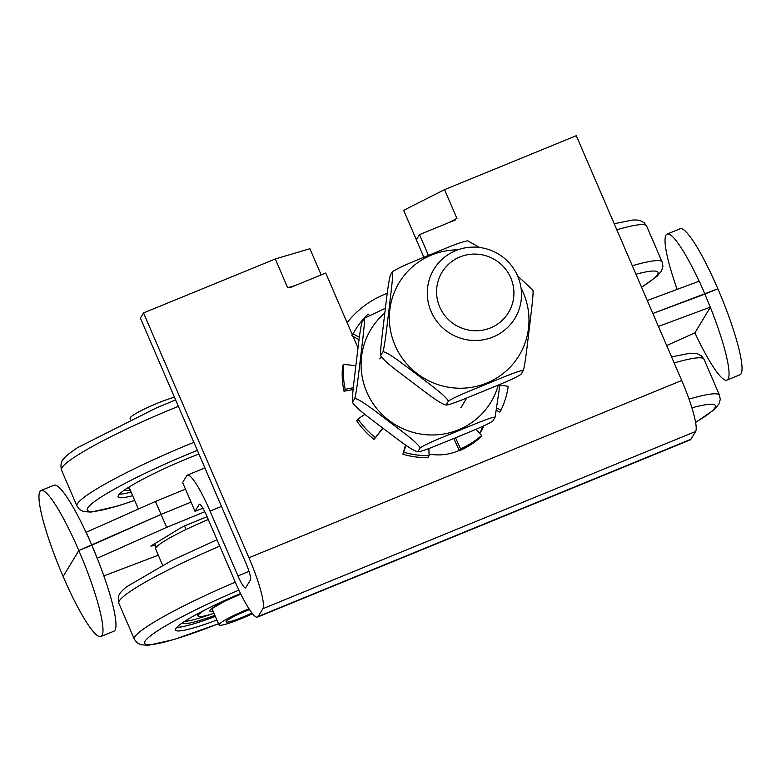 <?xml version="1.0" encoding="UTF-8"?>
<svg xmlns="http://www.w3.org/2000/svg" width="781" height="781" viewBox="0 0 781 781"><rect width="100%" height="100%" fill="white"/><g stroke="black" fill="none" stroke-linecap="round" stroke-linejoin="round"><path stroke-width="1.17" d="M158.299 555.213L103.844 575.9M185.478 489.16L155.487 501.441L161.062 514.406L91.807 545.216L97.264 558.386A78.901 12.262 -112.3 0 0 91.807 545.216L78.822 550.527A78.901 12.262 -112.3 0 0 41.081 490.497A78.901 12.262 -112.3 0 0 63.134 576.505A78.901 12.262 -112.3 0 0 100.886 636.525A78.901 12.262 -112.3 0 0 78.822 550.527L63.134 576.505L78.822 550.527L161.062 514.406L191.062 502.124L161.062 514.406L166.646 527.36L204.807 511.74M652.857 313.474L717.866 288.794A78.901 12.262 67.7 0 1 739.919 374.792L726.945 380.113A78.901 12.262 -112.3 0 0 710.339 307.284L704.882 294.115L652.857 313.474M666.662 345.544L694.905 332.833A78.901 12.262 -112.3 0 0 726.945 380.113M694.905 332.833L710.339 307.284M97.264 558.386A78.901 12.262 67.7 0 1 113.87 631.214L100.886 636.525M97.391 558.171L166.646 527.36M207.082 516.671L182.979 526.54L150.811 546.065L155.468 545.499M658.432 326.438L710.466 307.07M699.112 281.228A78.901 12.262 -112.3 0 0 667.13 234.085L680.114 228.765A78.901 12.262 67.7 0 1 717.866 288.794L704.882 294.115L699.298 281.15L647.273 300.519M667.13 234.085A78.901 12.262 -112.3 0 0 677.156 289.4M86.232 532.251L86.095 532.466A78.901 12.262 -112.3 0 1 91.807 545.216L86.232 532.251L155.487 501.441M41.081 490.497L54.055 485.186A78.901 12.262 67.7 0 1 86.095 532.466M352.377 334.883L325.736 273.038L289.673 287.808L289.37 287.086L287.691 287.779L275.283 258.98L309.891 248.709L321.167 274.912M295.189 285.553L289.439 287.262M143.528 312.937L248.954 557.741A47.338 7.361 67.7 0 1 262.855 608.731L258.15 616.521A47.338 7.361 67.7 0 1 257.486 617.127A47.338 7.361 67.7 0 1 234.837 581.113L206.926 516.309A15.776 2.45 -112.3 0 0 199.38 504.301A15.776 2.45 -112.3 0 0 199.155 504.506L195.025 511.34L182.627 482.541L186.747 475.707A47.338 7.361 67.7 0 1 187.411 475.102A47.338 7.361 67.7 0 1 210.06 511.116L237.971 575.919A15.776 2.45 -112.3 0 0 245.527 587.927A15.776 2.45 -112.3 0 0 245.742 587.722L250.447 579.932A15.776 2.45 -112.3 0 0 245.82 562.935L140.395 318.131L143.528 312.937L275.283 258.98M257.486 617.127L690.238 439.879A47.338 7.361 -112.3 0 0 690.902 439.273L695.607 431.483A47.338 7.361 -112.3 0 0 681.715 380.493L576.29 135.689L444.535 189.656L456.934 218.455L455.255 219.149L455.567 219.861L419.504 234.632L428.447 255.387M484.005 425.752A51.282 50.326 -148.9 0 1 481.321 430.839A51.282 50.326 -148.9 0 1 479.71 433.328A51.282 50.326 31.1 0 0 482.687 426.348M459.228 450.412A51.282 50.326 -148.9 0 1 429.052 454.073M358.001 347.945L353.032 336.406M423.878 257.261L416.361 239.826L419.504 234.632M417.132 238.566L416.058 239.113L403.65 210.304L444.535 189.656M454.581 220.271L455.118 219.373L448.079 222.936M417.044 238.703L416.058 239.113M195.025 511.34A1696.361 192.038 156.7 0 0 202.923 508.255M510.774 277.86A38.874 38.142 -148.9 0 1 470.709 330.412A38.874 38.142 -148.9 0 1 444.252 268.976A38.874 38.142 -148.9 0 1 510.774 277.86M517.676 276.084A47.338 46.46 31.1 0 0 477.445 247.265A47.338 46.46 31.1 0 0 433.885 269.328A47.338 46.46 31.1 0 0 431.122 311.531A47.338 46.46 31.1 0 0 471.363 340.35A47.338 46.46 31.1 0 0 514.923 318.297A47.338 46.46 31.1 0 0 517.676 276.084M387.249 293.305A94.677 92.91 31.1 0 0 347.115 322.67M392.599 271.534L390.246 275.429C388.03 283.845 385.96 304.16 384.281 317.447C382.836 330.343 379.869 352.153 380.669 355.58C383.988 361.72 401.629 373.972 412.192 382.241C422.99 390.129 439.723 403.875 446.058 405.027C450.081 405.251 470.23 396.436 482.365 391.623C494.724 386.41 513.966 379.088 521.015 374.324L523.368 370.428C519.336 370.204 499.186 379.019 487.061 383.842C474.702 389.045 455.45 396.367 448.411 401.131C445.092 394.981 427.451 382.739 416.888 374.46C406.091 366.582 389.358 352.836 383.022 351.684C385.238 343.269 387.308 322.953 388.987 309.666C390.432 296.77 393.399 274.951 392.599 271.534L392.599 271.534C402.82 265.159 426.201 256.539 441.655 249.988C454.064 244.697 462.694 241.641 467.555 240.831M446.058 405.027L448.411 401.131M380.669 355.58L383.022 351.684M532.935 290.278C533.735 293.705 530.768 315.514 529.323 328.41C527.644 341.697 525.584 362.013 523.368 370.428M467.409 240.626L479.622 247.499M517.657 276.025L533.091 290.268M364.376 318.228L361.993 322.172C359.777 330.588 357.718 350.903 356.038 364.19C354.594 377.086 351.626 398.896 352.426 402.322C355.745 408.473 373.377 420.715 383.94 428.994C394.737 436.872 411.47 450.617 417.806 451.769C421.838 452.004 441.987 443.188 454.112 438.366C466.472 433.152 485.723 425.83 492.762 421.066L495.115 417.171C491.093 416.947 470.943 425.762 458.818 430.585C446.459 435.788 427.207 443.11 420.158 447.874C416.839 441.734 399.208 429.482 388.645 421.213C377.848 413.325 361.115 399.579 354.779 398.427C356.995 390.012 359.055 369.696 360.734 356.409C362.179 343.513 365.147 321.704 364.346 318.277L385.384 308.251M417.806 451.769L420.158 447.874M352.426 402.322L354.779 398.427M499.977 384.35L495.115 417.171M406.052 445.326L402.908 454.269L405.524 444.955M455.528 437.79L460.565 448.831L459.394 450.774L453.781 438.502M496.882 408.131L500.972 410.132L499.791 412.075L496.511 410.474M369.384 315.348L368.134 314.069A83.245 81.683 31.1 0 0 354.964 330.519A83.245 81.683 31.1 0 0 353.061 333.838L359.377 337.265M355.853 365.713L343.757 364.356L342.576 366.309A83.245 81.683 31.1 0 0 344.011 391.261L345.192 389.319L353.305 387.737M402.908 454.269A83.245 81.683 31.1 0 0 427.939 457.607L429.111 455.655L428.857 448.499M459.394 450.774A83.245 81.683 31.1 0 0 480.461 437.428L481.643 435.476L476.068 429.257M500.972 410.132A83.245 81.683 31.1 0 0 508.226 386.331L499.889 385.033M359.055 339.676L351.88 335.781L353.061 333.838M382.944 428.232L374.05 439.381L382.71 428.056M364.883 414.34L357.952 418.958L356.78 420.9A83.245 81.683 31.1 0 0 374.05 439.381M353.119 389.494L344.011 391.261M354.964 330.519L353.783 332.462A83.245 81.683 31.1 0 0 351.88 335.781M357.952 418.958A83.245 81.683 31.1 0 0 375.222 437.428M404.089 452.316A83.245 81.683 31.1 0 0 429.111 455.655M343.757 364.356A83.245 81.683 31.1 0 0 345.192 389.319M460.565 448.831A83.245 81.683 31.1 0 0 481.643 435.476M119.376 494.168A69.04 7.82 156.7 0 0 131.11 492.089M198.901 453.995A69.04 7.82 156.7 0 0 118.126 496.843A69.04 7.82 156.7 0 0 132.663 495.681M129.343 487.979A59.707 6.756 -23.3 0 1 127.205 488.184M130.29 490.165A59.805 6.765 -23.3 0 1 125.058 489.599M215.371 616.424A69.04 7.82 -23.3 0 1 176.74 627.368M216.923 620.026A69.04 7.82 -23.3 0 1 175.491 630.042A69.04 7.82 -23.3 0 1 240.548 593.54M184.57 621.383A59.707 6.756 156.7 0 0 212.09 613.876M204.427 610.215A42.76 4.842 156.7 0 0 198.071 616.043A42.76 4.842 156.7 0 0 214.014 613.27M214.921 615.369A59.805 6.765 -23.3 0 1 182.432 622.799M130.554 419.485L130.046 418.304A27.023 3.056 -23.3 0 1 146.223 408.16A27.023 3.056 -23.3 0 1 174.466 397.256M251.912 612.958A19.33 2.187 -23.3 0 1 226.109 621.901A19.33 2.187 -23.3 0 1 249.51 609.6M252.507 613.71A27.023 3.056 -23.3 0 1 219.041 624.937A27.023 3.056 -23.3 0 1 249.002 608.819M154.697 543.703L156.229 547.276M184.492 525.916L186.034 529.508M162.575 565.132L155.614 548.975A55.226 6.248 -23.3 0 1 155.858 547.813A55.226 6.248 -23.3 0 1 208.302 519.511M138.413 509.036L129.256 487.774A55.226 6.248 -23.3 0 1 129.392 486.797M248.954 557.741L681.715 380.493M199.155 504.506L199.672 504.292M258.15 616.521L690.902 439.273M262.855 608.731L695.607 431.483M237.971 575.919L249.012 571.399M210.06 511.116L221.492 506.439M457.832 249.832A70.163 68.855 31.1 0 0 442.095 251.658A70.163 68.855 31.1 0 0 401.083 356.468A70.163 68.855 31.1 0 0 515.109 361.349A70.163 68.855 31.1 0 0 521.044 288.023M384.808 313.054A70.163 68.855 31.1 0 0 383.559 415.843A70.163 68.855 31.1 0 0 486.856 408.092A70.163 68.855 31.1 0 0 498.278 385.062M614.188 223.708L632.542 220.037L636.915 219.988L639.932 220.496L644.12 222.653L646.648 226.07A110.463 12.506 156.7 0 0 632.6 225.768A110.463 12.506 156.7 0 0 616.795 229.751M646.648 226.07L662.161 262.074A110.463 12.506 156.7 0 0 648.103 261.762A110.463 12.506 156.7 0 0 632.298 265.755M641.523 287.154A102.575 11.608 156.7 0 0 644.96 272.11A102.575 11.608 156.7 0 0 635.949 274.229M178.38 406.345A110.463 12.506 156.7 0 0 75.454 456.524A110.463 12.506 156.7 0 0 61.474 470.025C60.371 465.017 61.133 461.268 63.749 458.769C65.438 457.09 64.628 456.495 77.407 447.747L156.18 408.004L175.618 399.931M193.883 442.339A110.463 12.506 156.7 0 0 90.967 492.518A110.463 12.506 156.7 0 0 76.987 506.02L79.516 509.446L83.704 511.604L91.094 512.063L116.623 506.332L134.703 500.426M197.349 450.383A102.575 11.608 156.7 0 0 100.31 497.565A102.575 11.608 156.7 0 0 134.683 500.367M671.553 356.907L690.131 353.217L697.189 353.666L701.484 355.853L704.013 359.27A110.463 12.506 156.7 0 0 701.807 357.971A110.463 12.506 156.7 0 0 674.159 362.95M704.013 359.27L719.526 395.274A110.463 12.506 156.7 0 0 717.309 393.975A110.463 12.506 156.7 0 0 689.018 399.14M695.578 422.365A102.575 11.608 156.7 0 0 691.888 407.819M218.514 623.707A102.575 11.608 -23.3 0 1 207.316 628.031A102.575 11.608 -23.3 0 1 150.03 636.193A102.575 11.608 -23.3 0 1 238.888 590.104M218.534 623.755L173.987 639.532L148.458 645.262L141.068 644.803L136.88 642.646L134.352 639.229A110.463 12.506 -23.3 0 1 140.092 631.575A110.463 12.506 -23.3 0 1 235.286 582.157M134.352 639.229L118.839 603.225A110.463 12.506 -23.3 0 1 124.589 595.571A110.463 12.506 -23.3 0 1 219.773 546.153M240.782 594.019A29.981 3.397 156.7 0 0 211.368 608.916A29.981 3.397 156.7 0 0 213.115 611.172M187.411 475.102L204.905 467.936M460.839 407.789L466.774 397.968M379.8 358.821L381.089 356.683M641.572 287.281L657.016 276.318L661.546 270.88L662.903 266.262L662.161 262.074M61.474 470.025L76.987 506.02M695.598 422.492L714.215 409.674L718.92 404.05L720.258 399.511L719.526 395.274M118.839 603.225C117.55 596.137 118.087 593.902 126.493 586.843L172.298 560.202L217.011 539.73M198.071 616.043L197.193 614.012M211.173 609.082L224.469 601.35L240.792 594.029M211.983 608.555L219.041 624.937"/></g></svg>
